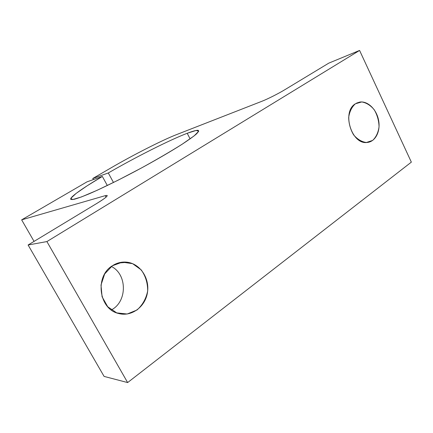 <?xml version="1.0" encoding="UTF-8"?>
<svg xmlns="http://www.w3.org/2000/svg" width="433" height="433" viewBox="0 0 433 433"><rect width="100%" height="100%" fill="white"/><g stroke="black" fill="none" stroke-linecap="round" stroke-linejoin="round"><path stroke-width="0.65" d="M190.114 138.869L187.213 133.283C169.503 140.054 135.172 157.406 108.293 172.973L113.489 182.493L108.293 172.973L92.781 178.483L93.393 179.592L92.781 178.483L108.293 172.973C135.172 157.406 169.503 140.054 187.213 133.283L196.111 130.457L198.747 131.221L194.168 135.859L182.239 144.162C170.829 151.334 157.276 159.247 141.58 167.907L118.22 180.128L97.246 190.244L81.453 196.945L72.517 199.597L70.931 198.233L76.181 193.372L87.136 185.811L102.356 176.447L107.319 185.508L102.356 176.447L87.044 181.822L102.356 176.447C82.043 188.436 68.154 198.346 71.023 199.516L74 199.337C77.453 198.417 82.389 196.625 88.819 193.968C102.783 187.976 123.032 177.968 143.123 167.068C158.354 158.7 171.279 151.133 181.903 144.384C188.128 140.297 192.837 136.942 196.03 134.322C198.303 132.168 199.028 130.842 198.211 130.344C196.679 130.073 193.015 131.053 187.213 133.283L190.114 138.869M411.35 162.126L127.643 382.566L104.093 376.407L28.102 244.997L46.905 241.576L359.579 50.434L328.793 63.131L284.714 89.788C278.462 93.598 267.323 99.195 261.808 101.317L176.475 134.641C162.261 140.157 132.855 155.138 111.054 167.852L92.781 178.483L111.054 167.852C132.855 155.138 162.261 140.157 176.475 134.641L261.808 101.317C267.323 99.195 278.462 93.598 284.714 89.788L328.793 63.131L359.579 50.434L46.905 241.576L127.643 382.566L411.35 162.126L359.579 50.434L411.35 162.126M87.044 181.822L21.65 219.856L105.224 195.662C109.419 194.731 106.729 197.259 97.149 203.234L28.102 244.997L97.149 203.234C104.537 198.687 107.855 196.084 107.097 195.413L105.224 195.662L106.047 197.161L105.224 195.662L21.65 219.856L34.055 241.398L21.65 219.856L87.044 181.822M112.315 265.792L122.29 262.16L132.595 263.659L141.223 269.889C145.591 276.059 147.734 283.074 147.669 290.933C146.137 298.635 142.581 304.989 137.007 310.006L127.188 314.012L116.726 312.891L107.725 306.748L102.085 296.778L100.997 285.028L104.678 273.943L112.315 265.792C94.616 276.27 98.778 309.097 118.436 313.443C131.34 317.135 145.12 307.013 147.404 292.849C149.926 278.733 140.573 264.119 127.578 262.274C122.176 261.527 117.089 262.701 112.315 265.792M355.401 103.785L361.744 101.95C366.399 102.735 370.572 105.349 374.258 109.787C377.278 115.005 378.875 120.655 379.054 126.745C378.269 132.552 376.136 137.109 372.656 140.411L366.405 142.489C361.717 141.883 357.458 139.35 353.631 134.896C350.481 129.57 348.825 123.773 348.673 117.5C349.539 111.562 351.785 106.989 355.401 103.785C341.383 111.806 351.666 145.055 367.265 142.446C375.427 141.764 380.704 131.28 378.615 120.396C376.661 109.5 367.812 100.765 359.769 102.074L355.401 103.785M111.297 309.963C127.426 301.731 127.351 274.257 111.362 266.463C127.351 274.257 127.426 301.731 111.297 309.963M46.905 241.576L28.102 244.997L104.093 376.407L127.643 382.566L46.905 241.576M117.998 263.053L127.578 262.274M356.543 103.114L359.769 102.074"/></g></svg>

